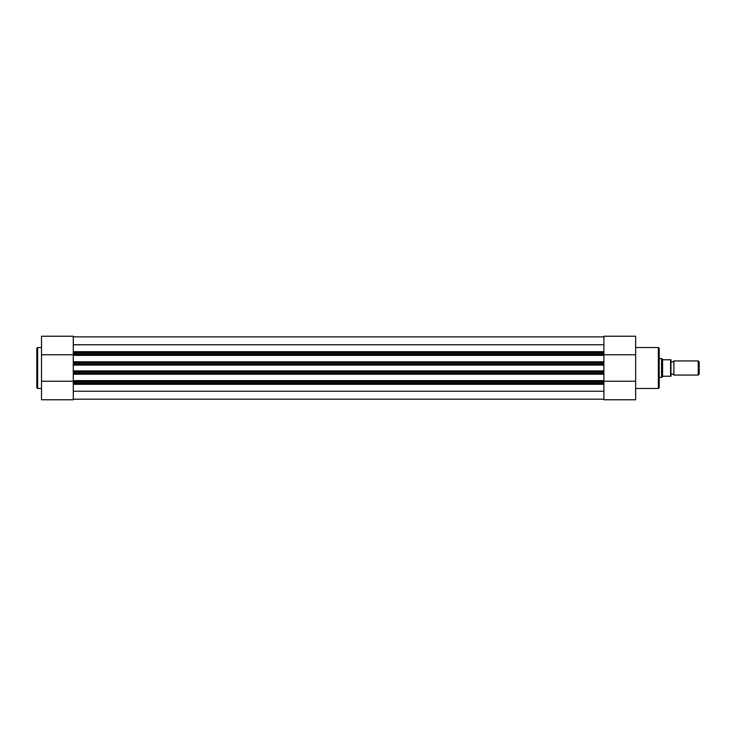 <?xml version="1.0" encoding="UTF-8"?>
<svg xmlns="http://www.w3.org/2000/svg" width="736" height="736" viewBox="0 0 736 736"><rect width="100%" height="100%" fill="white"/><g stroke="black" fill="none" stroke-linecap="round" stroke-linejoin="round"><path stroke-width="1.1" d="M73.269 371.533L603.897 371.533L603.897 372.71L73.269 372.71L73.269 363.29L603.897 363.29L603.897 364.467L73.269 364.467M73.269 370.88L603.897 370.88L603.897 364.467M73.269 381.211L73.269 380.622L603.897 380.622L603.897 381.211L73.269 381.211L73.269 399.768L41.51 399.768L41.51 336.232L73.269 336.232L73.269 352.7L603.897 352.7L603.897 363.29M603.897 381.211L603.897 383.3L73.269 383.3M73.269 391.239L603.897 391.239M73.269 399.179L603.897 399.179M603.897 380.622L603.897 374.21L73.269 374.21L73.269 373.621L603.897 373.621L603.897 374.21M73.269 380.622L73.269 374.21M73.269 372.71L73.269 373.621M603.897 372.71L603.897 373.621M603.897 370.88L603.897 371.533M603.897 362.379L73.269 362.379L73.269 363.29M603.897 355.378L73.269 355.378L73.269 361.79L603.897 361.79M603.897 353.878L73.269 353.878L73.269 354.789L603.897 354.789M73.269 344.77L603.897 344.77M73.269 336.867L603.897 336.867M73.269 362.379L73.269 361.79M73.269 355.378L73.269 354.789M73.269 353.878L73.269 352.7M659.198 348.349L659.198 387.651L658.37 388.47L658.37 347.53L659.198 348.349M603.897 383.3L603.897 399.768L635.665 399.768L635.665 336.232L603.897 336.232L603.897 352.7M603.897 354.761L635.665 354.761M603.897 381.239L635.665 381.239M670.965 375.056A1.582 1.582 0 0 1 673.9 375.056L673.9 360.944A1.582 1.582 0 0 1 670.965 360.944M673.9 360.944L698.243 360.944L699.2 361.9L699.2 374.1L698.243 375.056L698.243 360.944M673.9 375.056L698.243 375.056M659.198 358.588L661.554 358.588L661.554 377.412L659.198 377.412M670.965 359.766L670.965 376.234M661.554 358.588L663.081 359.766L670.606 359.766L670.606 376.234L663.081 376.234L661.554 377.412M662.575 359.564L662.575 376.436M41.51 399.768L73.269 399.768M36.8 368L36.8 348.349L37.628 347.53L37.628 388.47L36.8 387.651L36.8 368M73.269 354.761L41.51 354.761M73.269 381.239L41.51 381.239M603.897 384.302L73.269 384.302M73.269 365.12L603.897 365.12M603.897 382.122L73.269 382.122M73.269 351.698L603.897 351.698M635.665 347.53L658.37 347.53M635.665 388.47L658.37 388.47M603.897 336.232L635.665 336.232M41.51 347.53L37.628 347.53M41.51 388.47L37.628 388.47"/></g></svg>
